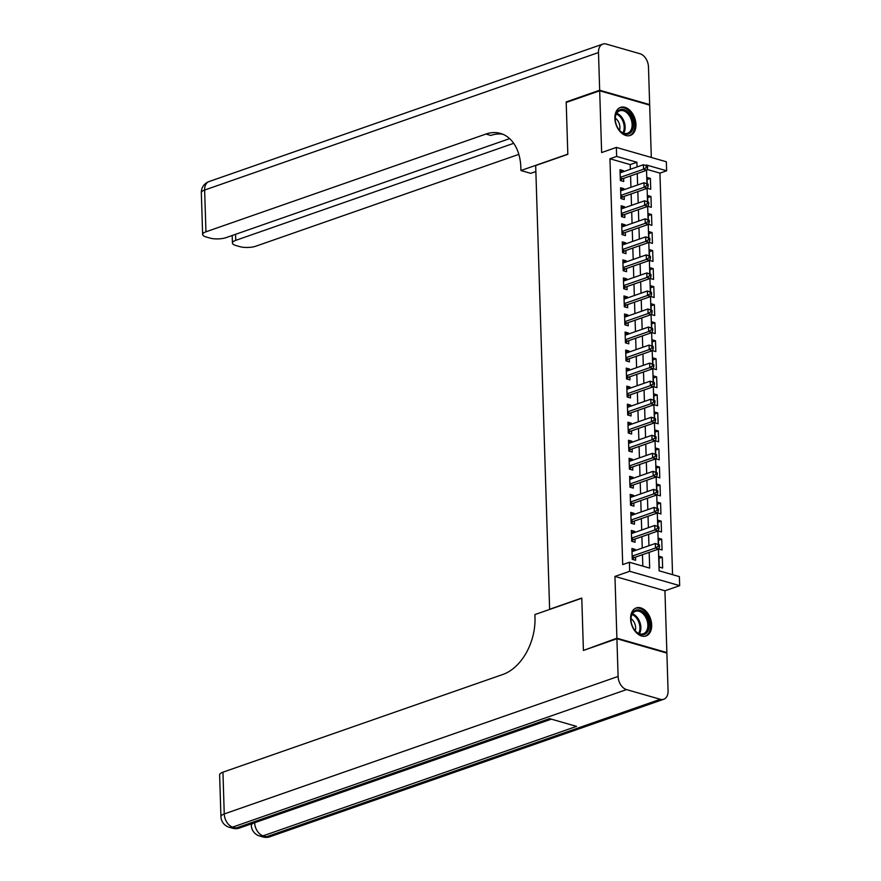 <?xml version="1.0" encoding="UTF-8"?>
<svg xmlns="http://www.w3.org/2000/svg" width="881" height="881" viewBox="0 0 881 881"><rect width="100%" height="100%" fill="white"/><g stroke="black" fill="none" stroke-linecap="round" stroke-linejoin="round"><path stroke-width="1.32" d="M651.687 624.959A14.845 9.9 70.8 0 0 636.258 607.923A14.845 9.9 70.8 0 0 630.609 618.914A14.845 9.9 70.8 0 0 646.037 635.95A14.845 9.9 70.8 0 0 651.687 624.959M635.95 124.441A14.845 9.9 70.8 0 0 620.521 107.394A14.845 9.9 70.8 0 0 614.883 118.384A14.845 9.9 70.8 0 0 630.311 135.432A14.845 9.9 70.8 0 0 635.95 124.441M658.437 549.116L659.12 570.8L679.383 576.626L679.669 585.645L629.684 571.284L629.408 562.265L649.671 568.091L649.176 552.354M666.036 652.854L666.873 652.568L664.935 590.788L679.669 585.645M651.312 157.457L649.671 105.136L599.686 90.787L601.635 152.556L616.37 147.413L666.344 161.774L666.631 170.793L646.368 164.967L646.39 165.573M672.555 574.665L659.935 173.128L666.631 170.793M584.257 650.145L616.898 638.207L666.873 652.568M583.398 649.892L581.768 598.045L549.623 609.267L535.681 165.551L567.827 154.329L566.197 102.471L599.686 90.787M635.311 550.482L635.278 549.447L631.908 548.478L632.25 559.303L635.619 560.272L635.52 557.111M634.749 532.443L634.716 531.408L631.336 530.439L631.677 541.264L635.058 542.233L634.959 539.073M634.177 514.405L634.144 513.37L630.774 512.401L631.115 523.226L634.485 524.195L634.386 521.045M633.615 496.366L633.582 495.342L630.201 494.362L630.543 505.187L633.924 506.157L633.824 503.007M633.043 478.328L633.01 477.304L629.64 476.335L629.981 487.149L633.351 488.118L633.252 484.968M632.481 460.289L632.448 459.265L629.067 458.296L629.408 469.11L632.789 470.091L632.69 466.93M631.908 442.262L631.886 441.227L628.505 440.258L628.847 451.083L632.217 452.052L632.118 448.892M631.347 424.224L631.314 423.188L627.933 422.219L628.274 433.045L631.655 434.014L631.556 430.853M630.785 406.185L630.752 405.15L627.371 404.181L627.713 415.006L631.082 415.975L630.983 412.815M630.212 388.147L630.179 387.111L626.798 386.142L627.14 396.968L630.521 397.937L630.422 394.776M629.651 370.108L629.618 369.084L626.237 368.104L626.578 378.929L629.959 379.898L629.849 376.749M629.078 352.07L629.045 351.045L625.664 350.076L626.006 360.891L629.386 361.86L629.287 358.71M628.516 334.031L628.483 333.007L625.103 332.038L625.444 342.852L628.825 343.832L628.726 340.672M627.944 316.004L627.911 314.969L624.541 313.999L624.871 324.825L628.252 325.794L628.153 322.633M627.382 297.965L627.349 296.93L623.968 295.961L624.31 306.786L627.69 307.755L627.591 304.595M626.809 279.927L626.776 278.892L623.407 277.922L623.737 288.748L627.118 289.717L627.019 286.556M626.248 261.888L626.215 260.853L622.834 259.884L623.175 270.709L626.556 271.678L626.457 268.518M625.675 243.85L625.642 242.815L622.272 241.846L622.614 252.671L625.984 253.64L625.884 250.49M625.114 225.811L625.081 224.787L621.7 223.807L622.041 234.632L625.422 235.601L625.323 232.452M624.541 207.773L624.508 206.749L621.138 205.78L621.479 216.594L624.849 217.563L624.75 214.413M623.979 189.734L623.946 188.71L620.565 187.741L620.907 198.555L624.288 199.535L624.188 196.375M647.083 179.592L650.398 178.436L650.74 189.261L647.359 188.281M647.656 197.63L650.96 196.474L651.301 207.288L647.92 206.319M648.218 215.669L651.533 214.512L651.874 225.327L648.493 224.358M648.79 233.696L652.094 232.54L652.436 243.365L649.055 242.396M649.352 251.735L652.667 250.578L653.008 261.404L649.627 260.435M649.925 269.773L653.228 268.617L653.57 279.442L650.189 278.473M650.486 287.812L653.801 286.655L654.143 297.481L650.762 296.512M651.048 305.85L654.363 304.694L654.704 315.519L651.323 314.539M651.621 323.889L654.935 322.732L655.266 333.547L651.896 332.578M652.182 341.927L655.497 340.771L655.838 351.585L652.458 350.616M652.755 359.955L656.07 358.798L656.4 369.624L653.03 368.654M653.317 377.993L656.631 376.837L656.973 387.662L653.592 386.693M653.889 396.032L657.193 394.875L657.534 405.7L654.165 404.731M654.451 414.07L657.766 412.914L658.107 423.739L654.726 422.77M655.024 432.108L658.327 430.952L658.669 441.777L655.299 440.797M655.585 450.147L658.9 448.991L659.241 459.816L655.86 458.836M656.158 468.185L659.462 467.029L659.803 477.843L656.433 476.874M656.719 486.224L660.034 485.068L660.376 495.882L656.995 494.913M657.292 504.251L660.596 503.095L660.937 513.92L657.556 512.951M657.854 522.29L661.168 521.134L661.51 531.959L658.129 530.99M658.426 540.328L661.73 539.172L662.072 549.997L658.691 549.028M659.935 173.128L647.15 169.46M650.398 178.436L647.017 177.466L647.216 183.689M650.96 196.474L647.59 195.505L647.777 201.727M651.533 214.512L648.152 213.532L648.35 219.765M652.094 232.54L648.724 231.571L648.912 237.804M652.667 250.578L649.286 249.609L649.484 255.831M653.228 268.617L649.848 267.648L650.046 273.87M653.801 286.655L650.42 285.686L650.619 291.908M654.363 304.694L650.982 303.725L651.18 309.947M654.935 322.732L651.555 321.763L651.753 327.985M655.497 340.771L652.116 339.802L652.314 346.024M656.07 358.798L652.689 357.829L652.887 364.062M656.631 376.837L653.25 375.868L653.449 382.09M657.193 394.875L653.823 393.906L654.021 400.128M657.766 412.914L654.385 411.945L654.583 418.167M658.327 430.952L654.957 429.983L655.145 436.205M658.9 448.991L655.519 448.022L655.717 454.244M659.462 467.029L656.092 466.06L656.279 472.282M660.034 485.068L656.653 484.087L656.852 490.321M660.596 503.095L657.226 502.126L657.413 508.348M661.168 521.134L657.788 520.164L657.986 526.386M661.73 539.172L658.36 538.203L658.548 544.425M658.922 556.241L659.263 567.067L662.644 568.036L662.303 557.21L658.922 556.241M630.367 169.273L630.212 164.593L609.949 158.767L622.702 564.6L629.408 562.265M642.833 566.12L642.469 554.689M642.271 548.048L641.908 536.65M641.698 530.021L641.346 518.612M641.137 511.982L640.773 500.573M640.564 493.944L640.212 482.535M640.002 475.905L639.639 464.507M639.43 457.867L639.077 446.469M638.868 439.828L638.505 428.43M638.296 421.79L637.943 410.392M637.734 403.751L637.37 392.353M637.161 385.724L636.809 374.315M636.6 367.685L636.236 356.276M636.027 349.647L635.675 338.249M635.465 331.608L635.102 320.21M634.893 313.57L634.54 302.172M634.331 295.531L633.968 284.134M633.758 277.493L633.406 266.095M633.197 259.466L632.833 248.057M632.635 241.427L632.272 230.018M632.062 223.389L631.71 211.98M631.501 205.35L631.137 193.952M630.928 187.312L630.576 175.914M623.407 171.707L623.374 170.672L620.004 169.703L620.345 180.528L623.715 181.497L623.616 178.336M664.935 590.788L614.949 576.427L616.898 638.207M614.949 576.427L629.684 571.284M609.949 158.767L616.645 156.433L616.37 147.413M646.533 170.341L646.951 183.611M647.106 188.369L647.524 201.65M647.667 206.407L648.086 219.688M648.24 224.446L648.658 237.727M648.801 242.484L649.22 255.765M649.374 260.523L649.793 273.793M649.936 278.561L650.354 291.831M650.508 296.6L650.927 309.87M651.07 314.627L651.488 327.908M651.643 332.666L652.061 345.947M652.204 350.704L652.623 363.985M652.777 368.743L653.195 382.024M653.339 386.781L653.757 400.062M653.911 404.82L654.33 418.09M654.473 422.858L654.891 436.128M655.046 440.896L655.453 454.167M655.607 458.924L656.026 472.205M656.18 476.962L656.587 490.243M656.741 495.001L657.16 508.282M657.303 513.039L657.722 526.32M657.876 531.078L658.294 544.348M637.062 166.938L636.919 162.258L616.645 156.433M648.967 545.713L648.603 534.315M648.394 527.675L648.042 516.277M647.832 509.636L647.469 498.239M647.26 491.598L646.907 480.2M646.698 473.571L646.335 462.162M646.125 455.532L645.773 444.123M645.564 437.494L645.2 426.085M644.991 419.455L644.639 408.057M644.429 401.417L644.066 390.019M643.868 383.378L643.504 371.98M643.295 365.34L642.943 353.942M642.734 347.312L642.37 335.903M642.161 329.274L641.808 317.865M641.599 311.235L641.236 299.826M641.027 293.197L640.674 281.799M640.465 275.158L640.102 263.76M639.892 257.12L639.54 245.722M639.331 239.081L638.967 227.683M638.758 221.043L638.406 209.645M638.196 203.015L637.833 191.606M637.624 184.977L637.271 173.568M630.212 164.593L636.919 162.258M620.07 171.828L623.374 170.672M658.988 558.367L662.303 557.21M620.631 189.867L623.946 188.71M621.204 207.905L624.508 206.749M621.766 225.943L625.081 224.787M622.338 243.971L625.642 242.815M622.9 262.009L626.215 260.853M623.473 280.048L626.776 278.892M624.034 298.086L627.349 296.93M624.607 316.125L627.911 314.969M625.169 334.163L628.483 333.007M625.741 352.202L629.045 351.045M626.303 370.229L629.618 369.084M626.865 388.268L630.179 387.111M627.437 406.306L630.752 405.15M627.999 424.345L631.314 423.188M628.571 442.383L631.886 441.227M629.133 460.422L632.448 459.265M629.706 478.46L633.01 477.304M630.267 496.499L633.582 495.342M630.84 514.526L634.144 513.37M631.402 532.565L634.716 531.408M631.974 550.603L635.278 549.447M620.268 178.05L622.548 178.711L646.929 170.198L643.548 169.229L620.246 177.367M646.269 167.555L643.548 169.229L643.405 164.725L647.557 166.146L646.202 165.76L646.269 167.555L647.612 167.952L647.557 166.146M620.103 172.863L643.405 164.725L646.202 165.76M622.548 178.711A1.905 1.288 -74 0 0 622.052 179.019L620.378 180.539M646.929 170.198L647.612 167.952M616.645 125.598A12.852 8.568 -109.2 0 1 615.224 118.88A12.852 8.568 -109.2 0 1 621.722 109.343A12.852 8.568 -109.2 0 1 632.051 117.966A12.852 8.568 -109.2 0 1 630.609 132.701A12.852 8.568 -109.2 0 1 619.013 129.738A12.852 8.568 -109.2 0 1 616.645 125.598M618.88 129.562A11.894 7.929 70.8 0 0 627.602 133.251A11.894 7.929 70.8 0 0 630.807 118.483A11.894 7.929 70.8 0 0 619.75 110.786A11.894 7.929 70.8 0 0 615.224 119.1M619.486 130.278A8.469 5.649 70.8 0 0 618.98 122.911A8.469 5.649 70.8 0 0 615.257 118.153M629.221 135.707A14.746 9.834 70.8 0 0 633.197 117.404A14.746 9.834 70.8 0 0 619.497 107.856M632.371 626.127A12.852 8.568 -109.2 0 1 630.95 619.398A12.852 8.568 -109.2 0 1 637.448 609.861A12.852 8.568 -109.2 0 1 647.777 618.495A12.852 8.568 -109.2 0 1 646.335 633.23A12.852 8.568 -109.2 0 1 634.749 630.267A12.852 8.568 -109.2 0 1 632.371 626.127M634.606 630.08A11.894 7.929 70.8 0 0 643.328 633.78A11.894 7.929 70.8 0 0 646.544 619.013A11.894 7.929 70.8 0 0 635.487 611.315A11.894 7.929 70.8 0 0 630.95 619.629M635.223 630.807A8.469 5.649 70.8 0 0 634.705 623.44A8.469 5.649 70.8 0 0 630.983 618.682M644.958 636.236A14.746 9.834 70.8 0 0 648.923 617.922A14.746 9.834 70.8 0 0 635.234 608.375M567.045 102.185L566.186 101.932L567.827 154.153L520.935 170.518L520.836 167.456A47.585 32.09 -74 0 0 500.485 133.416A47.585 32.09 -74 0 0 485.938 134.055L205.956 231.802A11.42 3.634 178.2 0 0 202.641 234.489A11.42 3.634 178.2 0 0 206.022 236.934L210.008 238.079A11.42 3.634 178.2 0 0 226.142 237.606L509.636 138.625M535.868 171.542L530.725 173.337L520.935 170.518M599.675 90.236L649.66 104.597L648.471 66.901A11.42 7.61 70.8 0 0 640.024 53.752L606.249 44.05A11.42 7.61 70.8 0 0 602.824 44.094A11.42 7.61 70.8 0 0 598.485 52.541L599.675 90.236L566.186 101.932M649.66 104.597L648.812 104.894M513.7 143.317L235.734 240.359A11.42 3.634 178.2 0 0 232.43 243.046A11.42 3.634 178.2 0 0 235.811 245.491L239.786 246.636A11.42 3.634 178.2 0 0 255.931 246.162L518.843 154.373M502.875 134.253A47.585 32.09 -74 0 0 490.794 135.454L485.938 134.055M616.909 638.747L583.42 650.442L581.779 598.221L534.888 614.586L534.987 617.658A47.585 32.09 106 0 1 502.919 674.439L222.937 772.185L224.248 813.945L618.099 676.443L616.909 638.747L666.895 653.107L668.073 690.803A11.42 7.61 70.8 0 1 663.734 699.261L269.883 836.752A11.42 7.61 -109.2 0 1 266.458 836.796L660.31 699.294A11.42 7.61 70.8 0 0 663.734 699.261M618.099 676.443A11.42 7.61 70.8 0 0 626.545 689.592L660.31 699.294M254.642 822.733A11.42 7.61 -109.2 0 0 263.089 835.827A11.42 7.698 106 0 1 259.598 835.981L262.967 836.95A11.42 7.698 -74 0 0 266.458 836.796L263.089 835.827L576.559 726.385L549.535 718.621L236.064 828.063L232.694 827.094A11.42 7.61 -109.2 0 1 224.248 813.945A11.42 3.634 178.2 0 0 220.933 816.632A11.42 11.42 0 0 0 229.203 827.248L232.573 828.217A11.42 7.698 -74 0 0 236.064 828.063A11.42 7.61 -109.2 0 0 239.489 828.019L551.352 719.149M220.933 816.632L219.622 774.873A11.42 3.634 -1.8 0 1 222.937 772.185M620.83 196.089L623.109 196.749L647.491 188.237L644.121 187.268L620.808 195.406M646.83 185.594L644.121 187.268L643.978 182.752L648.13 184.184L646.775 183.788L646.83 185.594L648.185 185.99L648.13 184.184M620.665 190.891L643.978 182.752L646.775 183.788M623.109 196.749A1.905 1.288 -74 0 0 622.614 197.058L620.94 198.566M647.491 188.237L648.185 185.99M621.402 214.127L623.682 214.788L648.064 206.275L644.683 205.306L621.38 213.444M647.392 203.632L644.683 205.306L644.54 200.791L648.691 202.223L647.337 201.826L647.392 203.632L648.746 204.018L648.691 202.223M621.237 208.929L644.54 200.791L647.337 201.826M623.682 214.788A1.905 1.288 -74 0 0 623.186 215.085L621.512 216.605M648.064 206.275L648.746 204.018M621.964 232.166L624.244 232.826L648.625 224.314L645.255 223.345L621.942 231.483M647.964 221.671L645.255 223.345L645.112 218.829L649.253 220.25L647.909 219.865L647.964 221.671L649.319 222.056L649.253 220.25M621.799 226.968L645.112 218.829L647.909 219.865M624.244 232.826A1.905 1.288 -74 0 0 623.748 233.124L622.074 234.643M648.625 224.314L649.319 222.056M622.526 250.204L624.816 250.865L649.198 242.352L645.817 241.372L622.515 249.51M648.526 239.709L645.817 241.372L645.674 236.868L649.826 238.288L648.471 237.903L648.526 239.709L649.881 240.095L649.826 238.288M622.371 245.006L645.674 236.868L648.471 237.903M624.816 250.865A1.905 1.288 -74 0 0 624.321 251.162L622.647 252.682M649.198 242.352L649.881 240.095M623.098 268.242L625.378 268.892L649.76 260.38L646.39 259.41L623.076 267.549M649.099 257.748L646.39 259.41L646.247 254.906L650.387 256.327L649.044 255.942L649.099 257.748L650.453 258.133L650.387 256.327M622.933 263.045L646.247 254.906L649.044 255.942M625.378 268.892A1.905 1.288 -74 0 0 624.882 269.201L623.208 270.72M649.76 260.38L650.453 258.133M623.66 286.281L625.951 286.931L650.332 278.418L646.951 277.449L623.638 285.587M649.66 275.786L646.951 277.449L646.808 272.945L650.96 274.365L649.605 273.98L649.66 275.786L651.015 276.171L650.96 274.365M623.506 281.083L646.808 272.945L649.605 273.98M625.951 286.931A1.905 1.288 -74 0 0 625.455 287.239L623.781 288.759M650.332 278.418L651.015 276.171M624.233 304.319L626.512 304.969L650.894 296.457L647.524 295.487L624.211 303.626M650.233 293.814L647.524 295.487L647.381 290.983L651.522 292.404L650.178 292.018L650.233 293.814L651.588 294.21L651.522 292.404M624.067 299.122L647.381 290.983L650.178 292.018M626.512 304.969A1.905 1.288 -74 0 0 626.017 305.278L624.343 306.797M650.894 296.457L651.588 294.21M624.794 322.347L627.085 323.008L651.466 314.495L648.086 313.526L624.772 321.664M650.795 311.852L648.086 313.526L647.942 309.011L652.094 310.442L650.74 310.057L650.795 311.852L652.149 312.248L652.094 310.442M624.64 317.149L647.942 309.011L650.74 310.057M627.085 323.008A1.905 1.288 -74 0 0 626.589 323.316L624.915 324.825M651.466 314.495L652.149 312.248M625.367 340.385L627.646 341.046L652.028 332.533L648.658 331.564L625.345 339.703M651.367 329.89L648.658 331.564L648.515 327.049L652.656 328.481L651.312 328.084L651.367 329.89L652.711 330.276L652.656 328.481M625.202 335.187L648.515 327.049L651.312 328.084M627.646 341.046A1.905 1.288 -74 0 0 627.151 341.354L625.477 342.863M652.028 332.533L652.711 330.276M625.928 358.424L628.219 359.085L652.601 350.572L649.22 349.603L625.906 357.741M651.929 347.929L649.22 349.603L649.077 345.088L653.228 346.519L651.874 346.123L651.929 347.929L653.284 348.314L653.228 346.519M625.763 353.226L649.077 345.088L651.874 346.123M628.219 359.085A1.905 1.288 -74 0 0 627.724 359.382L626.05 360.902M652.601 350.572L653.284 348.314M626.501 376.462L628.781 377.123L653.162 368.61L649.782 367.641L626.479 375.78M652.502 365.967L649.782 367.641L649.649 363.126L653.79 364.547L652.447 364.161L652.502 365.967L653.845 366.353L653.79 364.547M626.336 371.264L649.649 363.126L652.447 364.161M628.781 377.123A1.905 1.288 -74 0 0 628.285 377.42L626.611 378.94M653.162 368.61L653.845 366.353M627.063 394.501L629.353 395.151L653.735 386.649L650.354 385.669L627.041 393.807M653.063 384.006L650.354 385.669L650.211 381.165L654.363 382.585L653.008 382.2L653.063 384.006L654.418 384.391L654.363 382.585M626.898 389.303L650.211 381.165L653.008 382.2M629.353 395.151A1.905 1.288 -74 0 0 628.858 395.459L627.184 396.979M653.735 386.649L654.418 384.391M627.635 412.539L629.915 413.189L654.297 404.676L650.916 403.707L627.613 411.845M653.636 402.044L650.916 403.707L650.784 399.203L654.924 400.624L653.581 400.238L653.636 402.044L654.979 402.43L654.924 400.624M627.47 407.341L650.784 399.203L653.581 400.238M629.915 413.189A1.905 1.288 -74 0 0 629.419 413.497L627.746 415.017M654.297 404.676L654.979 402.43M628.197 430.578L630.488 431.227L654.869 422.715L651.488 421.746L628.175 429.884M654.198 420.083L651.488 421.746L651.345 417.242L655.497 418.662L654.143 418.277L654.198 420.083L655.552 420.468L655.497 418.662M628.032 425.38L651.345 417.242L654.143 418.277M630.488 431.227A1.905 1.288 -74 0 0 629.992 431.536L628.318 433.056M654.869 422.715L655.552 420.468M628.77 448.605L631.049 449.266L655.431 440.753L652.05 439.784L628.748 447.922M654.77 438.11L652.05 439.784L651.907 435.28L656.059 436.701L654.704 436.315L654.77 438.11L656.114 438.507L656.059 436.701M628.605 443.418L651.907 435.28L654.704 436.315M631.049 449.266A1.905 1.288 -74 0 0 630.554 449.574L628.88 451.094M655.431 440.753L656.114 438.507M629.331 466.644L631.622 467.304L655.993 458.792L652.623 457.823L629.309 465.961M655.332 456.149L652.623 457.823L652.48 453.308L656.631 454.739L655.277 454.343L655.332 456.149L656.686 456.545L656.631 454.739M629.166 461.446L652.48 453.308L655.277 454.343M631.622 467.304A1.905 1.288 -74 0 0 631.115 467.613L629.441 469.121M655.993 458.792L656.686 456.545M629.904 484.682L632.184 485.343L656.565 476.83L653.184 475.861L629.882 483.999M655.905 474.187L653.184 475.861L653.041 471.346L657.193 472.778L655.838 472.381L655.905 474.187L657.248 474.573L657.193 472.778M629.739 479.484L653.041 471.346L655.838 472.381M632.184 485.343A1.905 1.288 -74 0 0 631.688 485.64L630.014 487.16M656.565 476.83L657.248 474.573M630.466 502.721L632.745 503.381L657.127 494.869L653.757 493.9L630.444 502.038M656.466 492.226L653.757 493.9L653.614 489.384L657.766 490.805L656.411 490.42L656.466 492.226L657.821 492.611L657.766 490.805M630.3 497.523L653.614 489.384L656.411 490.42M632.745 503.381A1.905 1.288 -74 0 0 632.25 503.679L630.576 505.198M657.127 494.869L657.821 492.611M631.038 520.759L633.318 521.42L657.7 512.907L654.319 511.927L631.016 520.065M657.039 510.264L654.319 511.927L654.176 507.423L658.327 508.844L656.973 508.458L657.039 510.264L658.382 510.65L658.327 508.844M630.873 515.561L654.176 507.423L656.973 508.458M633.318 521.42A1.905 1.288 -74 0 0 632.822 521.717L631.148 523.237M657.7 512.907L658.382 510.65M631.6 538.798L633.88 539.447L658.261 530.935L654.891 529.966L631.578 538.104M657.6 528.303L654.891 529.966L654.748 525.461L658.9 526.882L657.545 526.497L657.6 528.303L658.955 528.688L658.9 526.882M631.435 533.6L654.748 525.461L657.545 526.497M633.88 539.447A1.905 1.288 -74 0 0 633.384 539.756L631.71 541.275M658.261 530.935L658.955 528.688M632.173 556.836L634.452 557.486L658.834 548.973L655.453 548.004L632.151 556.142M658.162 546.341L655.453 548.004L655.31 543.5L659.462 544.921L658.107 544.535L658.162 546.341L659.517 546.727L659.462 544.921M632.007 551.638L655.31 543.5L658.107 544.535M634.452 557.486A1.905 1.288 -74 0 0 633.957 557.794L632.283 559.314M658.834 548.973L659.517 546.727M620.279 178.502L622.052 179.019M616.722 113.297A11.894 7.929 -109.2 0 1 623.836 120.917A11.894 7.929 -109.2 0 1 623.66 133.174M622.911 132.877A11.508 7.665 70.8 0 0 622.933 121.27A11.508 7.665 70.8 0 0 616.326 114.001M632.448 613.826A11.894 7.929 -109.2 0 1 639.562 621.446A11.894 7.929 -109.2 0 1 639.386 633.703M638.648 633.395A11.508 7.665 70.8 0 0 638.659 621.788A11.508 7.665 70.8 0 0 632.051 614.52M598.485 52.541L204.634 190.043L205.956 231.802M235.546 234.324L235.734 240.359M204.634 190.043A11.42 7.61 -109.2 0 1 208.984 181.585A11.42 11.42 0 0 0 201.331 192.73A11.42 3.634 -1.8 0 1 204.634 190.043M626.545 689.592L232.694 827.094A11.42 7.698 106 0 1 229.203 827.248M253.519 823.129A11.42 3.634 178.2 0 0 251.327 825.365A11.42 11.42 0 0 0 259.598 835.981M620.841 196.54L622.614 197.058M621.413 214.579L623.186 215.085M621.975 232.617L623.748 233.124M622.548 250.656L624.321 251.162M623.109 268.694L624.882 269.201M623.682 286.732L625.455 287.239M624.244 304.771L626.017 305.278M624.816 322.798L626.589 323.316M625.378 340.837L627.151 341.354M625.951 358.875L627.724 359.382M626.512 376.914L628.285 377.42M627.085 394.952L628.858 395.459M627.646 412.991L629.419 413.497M628.208 431.029L629.992 431.536M628.781 449.057L630.554 449.574M629.342 467.095L631.115 467.613M629.915 485.134L631.688 485.64M630.477 503.172L632.25 503.679M631.049 521.211L632.822 521.717M631.611 539.249L633.384 539.756M632.184 557.288L633.957 557.794M232.188 235.491L232.43 243.046M602.824 44.094L208.984 181.585M201.331 192.73L202.641 234.489M251.283 823.911L251.327 825.365M262.967 836.95A11.42 11.42 0 0 0 269.883 836.752M232.573 828.217A11.42 11.42 0 0 0 239.489 828.019"/></g></svg>
